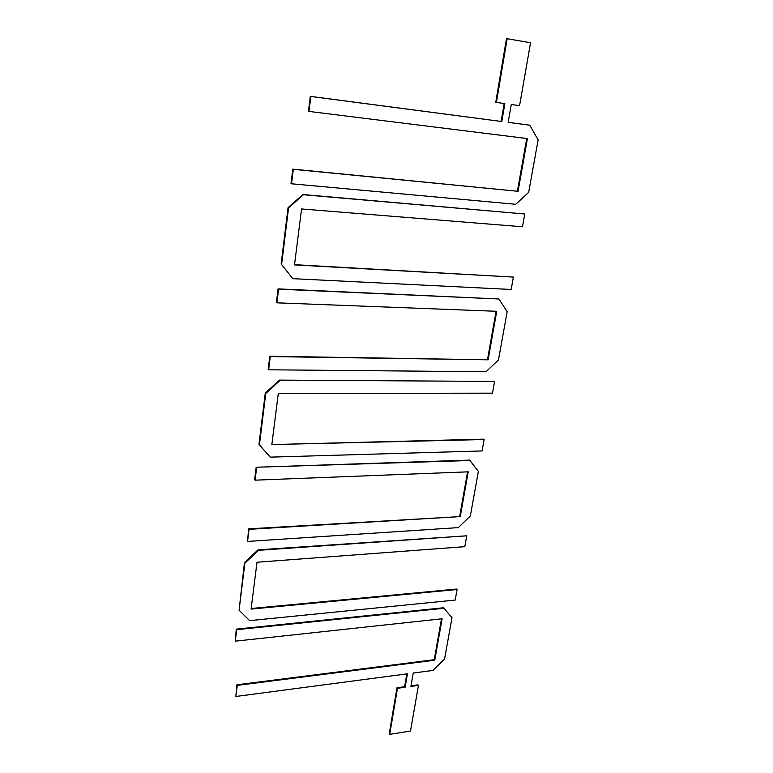 <?xml version="1.0" encoding="UTF-8"?>
<svg xmlns="http://www.w3.org/2000/svg" width="773" height="773" viewBox="0 0 773 773"><rect width="100%" height="100%" fill="white"/><g stroke="black" fill="none" stroke-linecap="round" stroke-linejoin="round"><path stroke-width="1.16" d="M308.987 111.418L308.456 111.273L310.311 96.354L501.793 121.525L310.862 96.48L308.987 111.418L527.418 138.589L518.055 191.308L293.305 169.306L291.527 183.79L515.746 204.285L528.674 192.351L538.124 139.923L529.795 125.197L508.17 122.366L511.253 104.5L519.572 105.669L530.549 42.747L507.165 38.718L496.411 102.422L504.856 103.601L501.793 121.525M501.136 121.39L504.18 103.514M508.18 122.308L529.795 125.197M507.165 38.718L506.479 38.65L495.744 102.297L496.411 102.422M291.527 183.79L291.006 183.578L292.783 169.113L293.305 169.306M292.783 169.113L518.055 191.308M517.398 191.124L526.742 138.502M310.311 96.354L310.862 96.48M288.049 207.686L302.832 194.525L524.77 214.005L522.471 226.779L301.557 208.961L294.503 264.907L513.398 277.082L511.166 289.469L292.764 278.666L281.14 263.922L288.049 207.686L288.561 207.918L281.643 264.192M294.532 264.666L513.398 277.082M292.764 278.666L281.14 263.922M302.832 194.525L303.354 194.738L288.561 207.918M524.77 214.005L303.354 194.738M269.806 356.227L488.121 359.812L496.739 311.297L276.889 302.832L278.57 289.17L498.923 298.987L507.165 311.703L498.459 359.967L485.995 371.755L268.656 369.794L268.183 369.436L269.806 356.227L270.279 356.575L268.656 369.794M498.923 298.987L278.077 288.88L276.396 302.533L276.889 302.832M278.077 288.88L278.57 289.17M488.121 359.812L270.279 356.575M487.512 359.493L496.073 311.268M271.845 444.572L484.12 439.528L482.062 450.949L270.26 457.143L259.428 444.861L265.748 393.486L259.428 444.861L258.965 444.446L265.274 393.109L265.748 393.486L279.923 380.48L265.748 393.486L265.274 393.109L258.965 444.446L270.26 457.143L258.965 444.446L270.26 457.143L482.062 450.949L484.12 439.528L483.531 439.161L271.845 444.572L278.29 393.467L492.478 393.177L494.594 381.418L279.449 380.123L265.274 393.109L279.449 380.123L494.594 381.418L279.449 380.123L494.594 381.418L492.478 393.177L278.29 393.467L271.845 444.572M406.82 673.882L404.627 686.704L405.129 687.236L407.419 673.805L235.871 696.473L237.263 685.38L434.755 660.21L442.117 618.767L235.292 641.155L236.702 629.686L443.982 608.264L452.002 617.695L444.572 658.963L432.938 670.433L413.226 673.032L410.917 686.443L418.454 685.4L410.492 731.045L389.718 734.35L397.486 688.299L405.129 687.236M411.023 685.825L417.951 684.868L418.454 685.4M404.627 686.704L396.993 687.757L397.486 688.299M396.993 687.757L389.234 733.79L389.718 734.35M236.702 629.686L236.287 629.135L443.451 607.781L443.982 608.264M236.287 629.135L235.292 641.155M441.489 618.835L434.233 659.698L434.755 660.21M434.233 659.698L236.847 684.801L235.871 696.473M236.847 684.801L237.263 685.38M251.167 608.515L456.543 589.045L457.085 589.509L251.09 609.095L257.003 562.232L464.805 546.666L466.766 535.805L258.501 550.328L244.886 563.14L244.452 562.638L239.089 610.235L244.886 563.14M258.501 550.328L258.066 549.845L244.452 562.638M258.066 549.845L466.766 535.805M457.085 589.509L455.181 600.07L249.64 620.632L239.089 610.235M247.553 541.429L248.597 528.858L460.264 516.586L249.041 529.331L247.553 541.429L458.312 527.611L470.342 515.978L478.371 471.433L469.655 460.099L256.172 467.24L470.235 460.486M256.172 467.24L254.636 479.724L255.09 480.168L256.617 467.675M460.264 516.586L468.216 471.83L255.09 480.168M467.568 471.859L459.713 516.161"/></g></svg>
